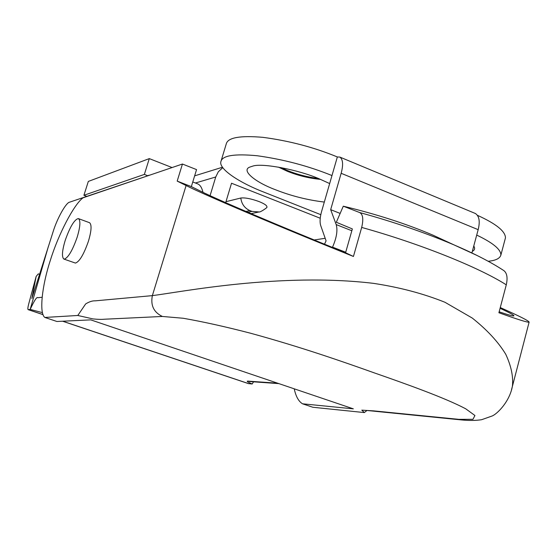 <?xml version="1.0" encoding="UTF-8"?>
<svg xmlns="http://www.w3.org/2000/svg" width="557" height="557" viewBox="0 0 557 557"><rect width="100%" height="100%" fill="white"/><g stroke="black" fill="none" stroke-linecap="round" stroke-linejoin="round"><path stroke-width="0.84" d="M78.196 218.574C74.276 219.723 69.959 226.964 65.246 240.283C62.099 250.699 61.632 256.958 63.839 259.054L64.299 259.137C68.212 257.745 72.494 250.469 77.131 237.317C80.25 226.915 80.709 220.697 78.523 218.657L78.196 218.574M63.839 259.054L75.439 263.078C79.442 261.727 83.759 254.493 88.375 241.383C91.466 231.009 91.87 224.791 89.6 222.723L78.523 218.657M62.593 321.215L248.373 383.592L252.168 384.003C245.546 381.148 246.514 380.835 249.668 381.253L277.678 383.209M42.423 312.616L30.169 309.413C34.374 300.376 36.936 296.484 37.869 297.737L42.067 297.257M48.334 246.605L30.169 309.413L28.163 309.657C27.641 309.33 27.794 307.513 28.637 304.213L36.17 276.356L31.867 298.503L52.971 232.158C56.988 218.734 66.032 202.421 69.736 202.128L148.169 175.671M39.505 274.281L38.322 273.87L36.17 276.356M202.985 192.325C201.906 187.695 200.13 184.882 197.672 183.88L192.771 181.965M149.624 175.177L148.253 175.406M473.77 245.985C475.232 248.366 474.752 250.156 472.329 251.346M329.66 183.566L319.029 178.741C298.489 169.808 262.639 162.888 252.962 166.042L249.71 167.121C240.909 170.435 255.148 182.125 275.047 189.582C290.928 195.876 307.346 200.033 324.313 202.066M278.486 167.128L287.266 171.25C298.211 175.636 309.316 178.344 320.574 179.382M280.881 167.56L287.475 170.533C297.25 174.487 307.534 177.126 318.332 178.463M475.156 213.408L475.413 213.512C479.264 216.116 480.183 221.498 478.171 229.665L471.89 252.962M324.501 244.189L326.082 240.847L320.735 225.641C319.641 222.159 319.934 217.425 321.605 211.43L337.347 156.956L339.867 157.081C343.001 159.427 343.425 164.83 341.149 173.29L330.677 209.655L336.184 224.568C337.848 230.292 336.63 237.818 332.536 247.134L332.411 247.405M336.184 224.568L351.836 230.751M330.677 209.655L340.153 213.428M488.176 261.261C495.577 260.565 499.81 258.525 500.861 255.141L505.45 237.888C505.491 231.357 496.196 223.851 477.551 215.371M500.861 255.141C501.063 249.536 493.015 242.852 476.708 235.089M331.972 175.552C308.501 166.021 283.61 159.42 257.292 155.758C234.553 153.593 222.431 155.5 220.941 161.467C218.17 168.91 240.088 183.058 264.199 192.256L320.797 214.668M337.347 156.956C313.967 147.313 289.118 140.768 262.8 137.328C240.039 135.4 227.862 137.579 226.274 143.859L220.941 161.467M247.886 212.28L251.966 211.388L259.012 211.959C260.042 212.649 268.021 207.1 266.894 207.239C267.36 205.77 264.763 203.883 259.096 201.585C251.116 198.696 245.01 197.512 240.784 198.027L225.975 201.676M314.19 239.976L325.177 238.285M222.786 167.636L218.316 171.786L215.733 176.994L195.43 183.002M225.682 202.657L231.531 183.232L320.226 218.24M83.912 195.277L88.326 181.422L149.297 158.613L144.367 174.418L83.912 195.277L86.746 196.336M147.549 175.65L144.367 174.418M172.078 167.553L149.297 158.613M210.08 195.653L215.733 176.994M453.001 244.426L432.97 235.158C406.401 223.844 376.504 214.187 343.286 206.194L336.324 222.257L352.358 228.927L345.577 252.739L353.437 256.471L361.681 227.423C363.644 219.138 362.934 214.167 359.557 212.502C393.625 221.888 425.095 232.673 453.962 244.871L476.959 255.426M503.41 270.319L503.869 270.625C507.016 273.09 507.824 277.825 506.285 284.829L498.905 312.742C517.801 319.516 527.869 322.649 529.115 322.141C529.011 320.971 519.827 316.299 501.572 308.146L500.277 307.561M191.35 186.616L196.551 169.6L182.445 164.03L177.189 181.102L191.35 186.616L200.555 191.142C216.241 199.114 280.185 226.4 345.577 252.739M343.286 206.194L359.557 212.502M182.445 164.03L82.965 197.832C73.719 204.795 58.332 234.504 50.443 260.028C41.949 285.644 38.983 313.438 44.852 317.448L56.911 321.486L90.77 319.871L353.347 408.852L302.521 403.797C298.594 401.395 295.837 396.403 294.235 388.821M366.959 410.481L364.334 412.577L312.867 407.264L302.521 403.797M364.334 412.577L361.813 410.147L373.524 410.864L458.843 419.351L472.963 419.303L474.933 415.508L465.722 408.803C445.085 397.865 406.38 384.052 374.29 372.884C343.189 361.785 300.968 347.011 250.713 333.267C225.662 326.757 203.152 321.751 183.19 318.256L162.393 316.46L104.333 319.224C101.646 319.516 97.872 319.412 92.998 318.917L77.799 315.478L85.653 303.934C89.211 301.72 92.434 300.683 95.338 300.836L152.36 295.628C180.948 292.056 280.317 272.241 373.51 283.36C399.578 287.308 423.39 293.609 444.946 302.263L472.273 318.061C487.131 329.904 498.285 341.97 505.742 354.259C511.242 366.088 513.457 376.797 512.391 386.391L511.528 389.628M499.156 311.809C508.332 314.914 513.255 316.272 513.909 315.896C514.236 315.276 509.627 312.742 500.089 308.286M162.393 316.46C153.788 312.345 150.446 305.403 152.36 295.628L186.101 185.53C202.706 194.101 278.256 226.302 353.437 256.471M44.852 317.448L77.799 315.478M186.101 185.53L177.189 181.102M248.875 383.703L62.746 321.208M43.028 314.594L28.372 309.671M332.536 247.134L345.716 252.237M341.149 173.29L478.171 229.665M251.966 211.388L249.877 210.581C244.662 208.241 241.634 204.057 240.784 198.027M249.877 210.581L245.936 211.451M361.681 227.423C420.124 243.708 478.985 267.395 506.285 284.829M458.843 419.351L461.447 419.922C469.105 420.695 475.831 420.619 481.617 419.706L491.901 416.079C496.802 414.38 509.509 401.959 512.356 386.467L512.377 386.391M278.876 383.62L249.223 381.524M253.741 381.538L252.168 384.003M28.163 309.657L43.056 314.656M475.413 213.512L339.867 157.081M259.012 211.959L251.11 213.658M222.501 167.225L194.644 175.852M432.97 235.158L453.962 244.871C474.564 253.7 491.197 262.284 503.869 270.625M461.44 419.922L365.9 410.377M529.115 322.141L512.391 386.398"/></g></svg>
